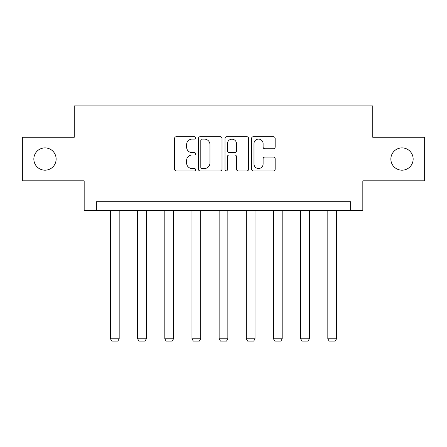 <?xml version="1.0" encoding="UTF-8"?>
<svg xmlns="http://www.w3.org/2000/svg" width="447" height="447" viewBox="0 0 447 447"><rect width="100%" height="100%" fill="white"/><g stroke="black" fill="none" stroke-linecap="round" stroke-linejoin="round"><path stroke-width="0.67" d="M195.635 137.922A1.196 1.196 0 0 0 194.439 136.726L176.274 136.726A1.71 1.71 0 0 0 174.565 138.436L174.565 169.206A1.71 1.71 0 0 0 176.274 170.916L194.439 170.916A1.196 1.196 0 0 0 195.635 169.72A1.196 1.196 0 0 0 194.439 168.519L192.087 168.519A5.47 5.47 0 0 1 186.617 163.049L186.617 160.49A5.47 5.47 0 0 1 192.087 155.02L194.439 155.02A1.196 1.196 0 0 0 195.635 153.818A1.196 1.196 0 0 0 194.439 152.623L192.087 152.623A5.47 5.47 0 0 1 186.617 147.152L186.617 144.588A5.47 5.47 0 0 1 192.087 139.118L194.439 139.118A1.196 1.196 0 0 0 195.635 137.922M390.862 159.043A11.147 11.147 0 0 0 402.009 170.19A11.147 11.147 0 0 0 413.157 159.043A11.147 11.147 0 0 0 402.009 147.901A11.147 11.147 0 0 0 390.862 159.043M33.843 159.043A11.147 11.147 0 0 0 44.991 170.19A11.147 11.147 0 0 0 56.138 159.043A11.147 11.147 0 0 0 44.991 147.901A11.147 11.147 0 0 0 33.843 159.043M273.458 148.778A1.71 1.71 0 0 0 275.168 147.069L275.168 138.436A1.71 1.71 0 0 0 273.458 136.726L253.287 136.726A1.71 1.71 0 0 0 251.577 138.436L251.577 169.206A1.71 1.71 0 0 0 253.287 170.916L273.458 170.916A1.71 1.71 0 0 0 275.168 169.206L275.168 158.78A1.71 1.71 0 0 0 273.458 157.07L264.825 157.07A1.71 1.71 0 0 0 263.115 158.78L263.115 163.948A4.571 4.571 0 0 1 258.545 168.519A4.571 4.571 0 0 1 253.969 163.948L253.969 143.694A4.571 4.571 0 0 1 258.545 139.118A4.571 4.571 0 0 1 263.115 143.694L263.115 147.069A1.71 1.71 0 0 0 264.825 148.778L273.458 148.778M350.632 210.42L362.824 210.42L362.824 180.817L424.65 180.817L424.65 137.274L372.753 137.274L372.753 105.928L74.247 105.928L74.247 137.274L22.35 137.274L22.35 180.817L84.176 180.817L84.176 210.42L350.632 210.42L350.632 201.714L96.368 201.714L96.368 210.42M222.003 138.436A1.71 1.71 0 0 0 220.293 136.726L200.122 136.726A1.71 1.71 0 0 0 198.412 138.436L198.412 169.206A1.71 1.71 0 0 0 200.122 170.916L220.293 170.916A1.71 1.71 0 0 0 222.003 169.206L222.003 138.436M226.707 136.726L246.878 136.726A1.71 1.71 0 0 1 248.588 138.436L248.588 169.206A1.71 1.71 0 0 1 246.878 170.916L238.245 170.916A1.71 1.71 0 0 1 236.536 169.206L236.536 156.724A1.71 1.71 0 0 0 234.826 155.02L229.099 155.02A1.71 1.71 0 0 0 227.389 156.724L227.389 169.72A1.196 1.196 0 0 1 226.193 170.916A1.196 1.196 0 0 1 224.997 169.72L224.997 138.436A1.71 1.71 0 0 1 226.707 136.726M202.005 139.118A1.196 1.196 0 0 0 200.809 140.313L200.809 167.323A1.196 1.196 0 0 0 202.005 168.519L204.48 168.519A5.47 5.47 0 0 0 209.95 163.049L209.95 144.588A5.47 5.47 0 0 0 204.48 139.118L202.005 139.118M236.536 143.778A4.571 4.571 0 0 0 231.959 139.207A4.571 4.571 0 0 0 227.389 143.778L227.389 150.913A1.71 1.71 0 0 0 229.099 152.623L234.826 152.623A1.71 1.71 0 0 0 236.536 150.913L236.536 143.778M119.181 210.42L119.181 338.809L110.47 338.809L110.47 210.42M119.181 338.809L117.874 341.072L111.778 341.072L110.47 338.809M146.348 210.42L146.348 338.809L137.642 338.809L137.642 210.42M146.348 338.809L145.04 341.072L138.95 341.072L137.642 338.809M173.52 210.42L173.52 338.809L164.809 338.809L164.809 210.42M173.52 338.809L172.212 341.072L166.116 341.072L164.809 338.809M200.686 210.42L200.686 338.809L191.975 338.809L191.975 210.42M200.686 338.809L199.379 341.072L193.283 341.072L191.975 338.809M227.853 210.42L227.853 338.809L219.147 338.809L219.147 210.42M227.853 338.809L226.545 341.072L220.455 341.072L219.147 338.809M255.025 210.42L255.025 338.809L246.314 338.809L246.314 210.42M255.025 338.809L253.717 341.072L247.621 341.072L246.314 338.809M282.191 210.42L282.191 338.809L273.48 338.809L273.48 210.42M282.191 338.809L280.884 341.072L274.788 341.072L273.48 338.809M309.358 210.42L309.358 338.809L300.652 338.809L300.652 210.42M309.358 338.809L308.05 341.072L301.96 341.072L300.652 338.809M336.53 210.42L336.53 338.809L327.819 338.809L327.819 210.42M336.53 338.809L335.222 341.072L329.126 341.072L327.819 338.809"/></g></svg>
